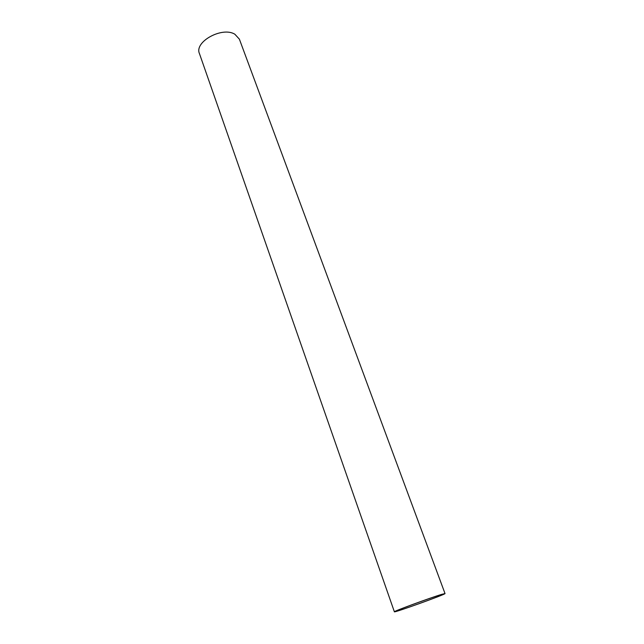 <?xml version="1.0" encoding="UTF-8"?>
<svg xmlns="http://www.w3.org/2000/svg" width="644" height="644" viewBox="0 0 644 644"><rect width="100%" height="100%" fill="white"/><g stroke="black" fill="none" stroke-linecap="round" stroke-linejoin="round"><path stroke-width="0.97" d="M398.934 610.552L395.376 611.446C393.621 611.092 445.149 592.544 444.022 593.929C445.157 594.275 410.325 607.107 398.934 610.552M441.897 594.315C430.828 597.576 392.615 611.647 394.378 611.8C393.782 613.04 446.268 594.146 445.02 593.567L441.897 594.315M445.02 593.567L239.383 39.163L234.883 34.253C222.301 26.275 194.053 41.82 199.431 53.549L394.378 611.8"/></g></svg>
